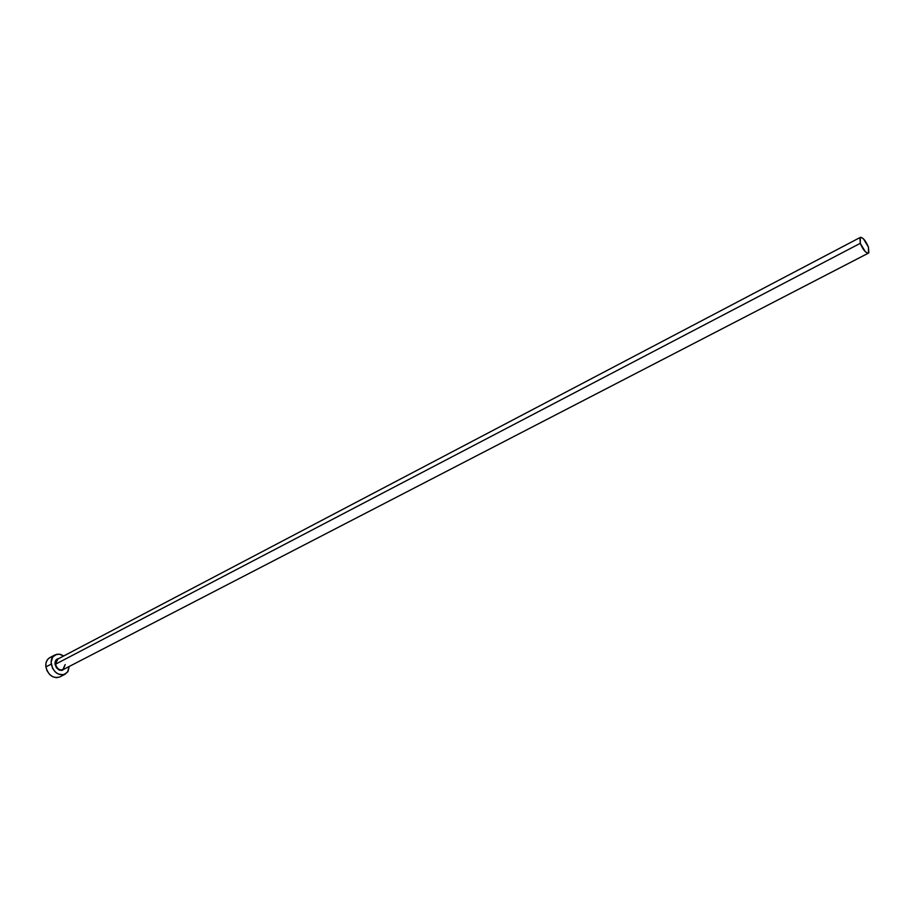 <?xml version="1.0" encoding="UTF-8"?>
<svg xmlns="http://www.w3.org/2000/svg" width="915" height="915" viewBox="0 0 915 915"><rect width="100%" height="100%" fill="white"/><g stroke="black" fill="none" stroke-linecap="round" stroke-linejoin="round"><path stroke-width="1.37" d="M58 658.983L55.037 664.29C54.797 660.882 56.067 658.949 58.869 658.503L55.918 660.104L54.969 663.112L55.552 664.187C56.924 668.762 59.441 670.569 63.101 669.631L868.461 253.112C865.739 253.089 863.017 249.829 860.283 243.321L55.552 664.187L860.283 243.321L860.283 237.42C863.005 237.431 865.727 240.691 868.461 247.176L868.461 253.112M59.784 676.951L56.364 677.695L52.83 676.791L49.593 674.424L47.145 670.958L45.876 666.932L45.979 662.975L47.431 659.669L49.753 657.668C46.699 659.509 45.418 662.597 45.876 666.932C48.381 675.35 53.013 678.69 59.772 676.951L65.137 674.206C58.388 675.933 53.745 672.582 51.229 664.13L45.876 666.932L51.229 664.13C50.748 659.772 52.029 656.684 55.06 654.865L59.281 654.145L63.695 655.963L60.401 654.362L56.924 654.214L52.773 656.856L51.103 662.094L52.498 668.167L54.946 671.644L58.194 674.023L63.444 674.801L67.561 672.102L69.185 666.486L68.145 671.152L65.148 674.195M64.336 668.991L62.048 670.409L59.04 669.963L56.398 667.664L55.037 664.29C57.188 670.146 60.287 671.713 64.336 668.991M51.595 657.027L50.005 657.542M860.283 237.42L57.645 659.155L55.552 664.187C56.787 668.522 59.189 670.398 62.746 669.78L65.205 664.576M868.461 247.176L863.497 238.872L860.992 237.305L859.906 237.751L860.283 243.321L865.281 251.682L867.797 253.226L868.861 252.746L868.461 247.176M49.73 657.679L55.06 654.865M63.101 669.631L65.148 664.667"/></g></svg>
